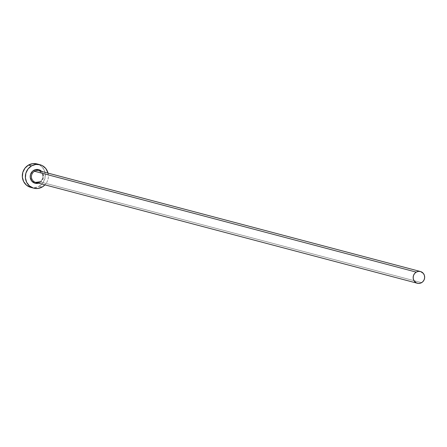 <?xml version="1.0" encoding="UTF-8"?>
<svg xmlns="http://www.w3.org/2000/svg" width="447" height="447" viewBox="0 0 447 447"><rect width="100%" height="100%" fill="white"/><g stroke="black" fill="none" stroke-linecap="round" stroke-linejoin="round"><path stroke-width="0.34" stroke-dasharray="2.23 1.68" d="M39.984 182.566A7.04 6.655 -75.2 0 0 41.688 171.441L43.286 174.274L43.258 178.347L41.079 181.778L39.984 182.566L39.8 181.806L39.984 182.566L38.593 183.175M35.637 182.393A6.068 5.738 104.8 0 0 39.861 181.8L421.588 282.666L39.861 181.8A6.068 5.738 104.8 0 0 42.912 175.721A6.068 5.738 104.8 0 0 38.733 170.659L42.152 173.38L42.89 176.654L42.409 178.783L41.28 180.594L39.8 181.806M30.72 187.371A12.136 11.477 104.8 0 0 39.174 186.187L42.23 186.997L39.174 186.187A12.136 11.477 104.8 0 0 45.281 174.034A12.136 11.477 104.8 0 0 36.922 163.904M48.036 173.118A12.136 11.477 -75.2 0 1 44.94 184.851L46.996 181.929L47.879 179.722L48.337 177.386L47.93 172.704M30.396 187.282L34.866 187.645L39.174 186.187L42.672 183.119L44.823 178.917L45.298 174.213L44.024 169.72L41.197 166.133L36.95 163.909M39.861 181.8A6.068 5.738 104.8 0 0 42.94 176.135A6.068 5.738 104.8 0 0 39.476 170.91"/><path stroke-width="0.67" d="M38.593 183.175A7.04 6.655 -75.2 0 1 30.653 179.169A7.04 6.655 -75.2 0 1 33.776 170.324L34.508 171.251A6.068 5.738 104.8 0 0 31.43 176.917A6.068 5.738 104.8 0 0 34.894 182.136A6.068 5.738 104.8 0 0 39.861 181.8M420.465 271.525L38.733 170.659A6.068 5.738 104.8 0 0 34.508 171.251L416.235 272.117A6.068 5.738 -75.2 0 1 420.465 271.525A6.068 5.738 -75.2 0 1 424.644 276.592A6.068 5.738 -75.2 0 1 421.588 282.666A6.068 5.738 -75.2 0 1 417.364 283.258A6.068 5.738 -75.2 0 1 413.184 278.196A6.068 5.738 -75.2 0 1 416.235 272.117L34.508 171.251A6.068 5.738 104.8 0 0 31.458 177.325A6.068 5.738 104.8 0 0 35.637 182.393L417.364 283.258M39.979 164.708L36.922 163.904A12.136 11.477 104.8 0 0 28.468 165.088L31.525 165.893A12.136 11.477 -75.2 0 1 39.979 164.708A12.136 11.477 -75.2 0 1 48.036 173.118L45.84 168.586L42.387 165.664L40.308 164.803L35.838 164.435L31.525 165.893L28.468 165.088A12.136 11.477 104.8 0 0 22.367 177.241A12.136 11.477 104.8 0 0 30.72 187.371L33.776 188.181A12.136 11.477 -75.2 0 1 25.423 178.051A12.136 11.477 -75.2 0 1 31.525 165.893L28.032 168.96L25.881 173.168L25.406 177.872L26.68 182.359L29.502 185.946L33.452 188.086L37.922 188.455L42.23 186.997A12.136 11.477 -75.2 0 1 33.776 188.181M44.94 184.851A12.136 11.477 -75.2 0 1 42.23 186.997L44.94 184.851M38.772 183.114L34.888 183.197L31.681 181.001L30.223 177.269L30.502 174.542L32.681 171.112L34.989 169.776L38.867 169.692L41.688 171.441A7.04 6.655 -75.2 0 0 33.776 170.324L34.508 171.251A6.068 5.738 104.8 0 1 39.476 170.91M37.252 163.993L32.782 163.624L28.468 165.088L24.976 168.15L22.825 172.358L22.35 177.062L23.624 181.549L26.446 185.136L30.396 187.282M416.235 272.117L414.486 273.648L413.414 275.754L413.179 278.107L413.81 280.347L416.157 282.783L418.303 283.42L420.543 283.141L422.532 281.99L423.974 280.135L424.639 277.866L424.438 275.52L423.393 273.463L420.627 271.569L418.392 271.385L416.235 272.117M39.8 181.806L35.637 182.393"/></g></svg>
